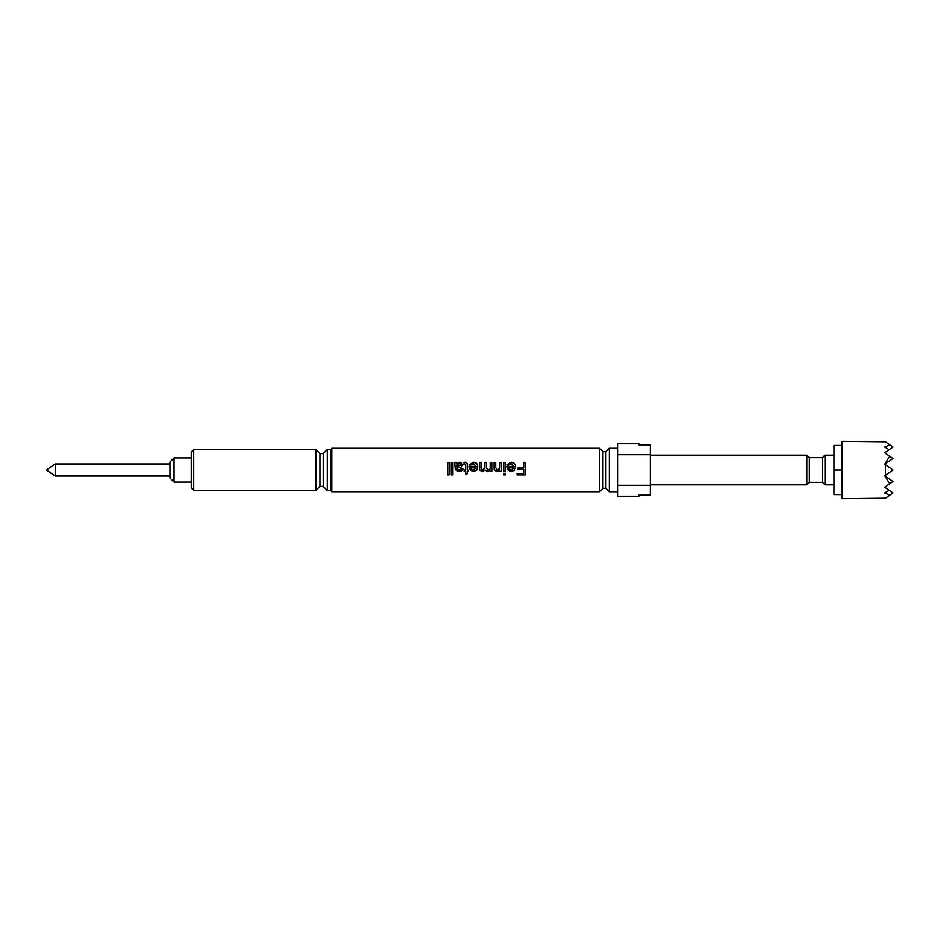 <?xml version="1.0" encoding="UTF-8"?>
<svg xmlns="http://www.w3.org/2000/svg" width="940" height="940" viewBox="0 0 940 940"><rect width="100%" height="100%" fill="white"/><g stroke="black" fill="none" stroke-linecap="round" stroke-linejoin="round"><path stroke-width="1.41" d="M885.492 498.212L842.17 498.694L842.17 441.306L885.492 441.788M885.868 497.953L889.792 495.204L884.81 492.948L889.193 490.292L884.81 487.214L889.792 483.724L884.81 475.734L885.492 475.252L885.492 464.748L884.81 464.266L889.792 456.276L884.81 452.786L889.193 449.708L884.81 447.052L889.792 444.796L885.868 442.047M319.988 453.609L319.988 486.391L315.887 490.492L315.887 449.508L319.988 453.609L323.266 453.609L323.266 486.391L327.355 490.492L330.645 490.492L331.867 491.726L599.52 491.726L599.52 448.274L331.867 448.274L331.867 491.726M319.988 486.391L323.266 486.391M323.266 453.609L327.355 449.508L327.355 490.492M327.355 449.508L330.645 449.508L330.645 490.492M330.645 449.508L331.867 448.274M523.697 467.909L523.697 462.398L525.484 462.398L525.484 474.829L517.059 474.829L517.059 473.396L523.697 473.396L523.697 469.365L518.034 469.365L518.034 467.909L523.697 467.909L518.034 467.991L518.034 469.365M508.822 465.03L507.236 464.877L511.254 462.245C514.098 462.41 515.555 463.925 515.602 466.781L514.709 470L511.337 471.633L508.035 470L507.189 466.463L513.98 466.463L511.219 463.632L508.822 465.03M505.403 473.231L505.403 474.829L503.781 474.829L503.781 473.231L505.403 473.231L505.403 474.641L503.781 474.641L503.781 473.231M505.403 462.398L505.403 471.469L503.781 471.469L503.781 462.398L505.403 462.398M496.684 470L497.53 470.176C499.211 470.035 499.998 469.037 499.892 467.192L499.892 462.398L501.514 462.398L501.514 471.469L499.892 471.469L499.892 470.176L497.084 471.633L494.146 469.401L494.064 462.398L495.686 462.398L495.686 467.756L497.53 470.176L498.47 470M494.322 470L497.084 471.563L499.892 470.176M485.099 470L482.267 471.633L479.682 470L479.471 462.398L481.08 462.398L481.08 467.944L482.655 470.176L484.805 467.509L484.805 462.398L486.427 462.398L486.427 468.132L487.978 470.176C489.611 469.93 490.328 468.849 490.151 466.945L490.151 462.398L491.773 462.398L491.773 471.469L490.151 471.469L490.151 470.024L487.519 471.633L485.005 470M481.891 470L483.536 470M487.179 470L488.824 470M491.773 462.691L490.151 462.691L490.151 467.062C490.339 468.896 489.611 469.93 487.978 470.164L486.427 468.132M470.916 465.03L469.33 464.877L473.349 462.245C476.204 462.41 477.661 463.925 477.708 466.781L476.815 470L473.443 471.633L470.129 470L469.295 466.463L476.087 466.463L473.325 463.632L470.916 465.03M464.102 463.667L463.937 462.374L465.077 462.245C466.722 462.339 467.427 463.209 467.18 464.877L467.18 470.012L468.308 470.012L468.308 471.469L467.18 471.469L467.18 473.701L465.559 474.606L465.559 471.469L464.102 471.469L464.102 470.012L465.559 470.012L465.559 464.818L464.102 463.667M456.816 463.467L460.106 462.245L463.126 464.736L460.976 467.309L456.981 468.073L457.392 469.683L459.072 470.176L461.352 468.719L462.962 468.872L462.551 470L458.779 471.633L455.265 469.601L454.702 462.398L456.323 462.398L456.816 463.714L460.106 462.539L463.126 464.936M457.392 469.683L459.072 470.176L457.392 469.695L456.969 468.449M452.927 462.398L452.927 474.829L451.306 474.829L451.306 462.398L452.927 462.398M449.038 462.398L449.038 474.829L447.416 474.829L447.416 462.398L449.038 462.398M599.52 448.274L602.963 451.717L602.963 488.283L599.52 491.726M602.963 488.283L605.912 488.283L609.355 491.726L617.557 491.726M602.963 451.717L605.912 451.717L605.912 488.283M605.912 451.717L609.355 448.274L609.355 491.726M638.871 443.762L617.557 443.762L617.557 496.238L638.871 496.238L638.871 495.169L650.351 495.169L650.351 444.832L638.871 444.832L638.871 443.762L638.871 444.832M609.355 448.274L617.557 448.274M650.351 484.84L806.837 484.84L806.837 455.16L650.351 455.16M806.837 455.16L809.387 457.698L809.387 482.302L806.837 484.84M809.387 482.302L822.5 482.302L825.038 484.84L833.98 484.84M809.387 457.698L822.5 457.698L822.5 482.302M822.5 457.698L825.038 455.16L825.038 484.84M842.17 470L833.98 470L833.98 494.593L842.17 494.593M842.17 445.407L833.98 445.407L833.98 470M825.038 455.16L833.98 455.16M55.201 475.981L55.201 464.019L47 469.589L47 470.411L55.201 475.981L169.964 475.981M55.201 464.019L169.964 464.019M174.064 482.055L174.064 457.945L169.964 462.045L169.964 477.955L174.064 482.055L191.278 482.055M174.064 457.945L191.278 457.945M193.734 490.492L193.734 449.508L191.278 451.964L191.278 488.036L193.734 490.492L315.887 490.492M193.734 449.508L315.887 449.508M885.492 464.748L893 470L885.492 475.252M889.792 456.276L893 458.52L885.868 463.526M889.792 444.796L893 447.052L889.193 449.708M889.193 490.292L893 492.948L889.792 495.204M885.868 476.474L893 481.48L889.792 483.724M617.557 454.713L650.351 454.713M617.557 485.287L650.351 485.287M525.484 474.641L517.059 474.641L517.059 473.396M523.697 462.691L525.484 462.691M507.236 465.065L511.254 462.539C514.098 462.691 515.555 464.149 515.602 466.91M514.709 470L511.337 471.563L508.035 470M507.177 466.992L513.98 466.463M508.798 467.909L509.398 469.424L511.348 470.164L513.98 467.909L508.798 467.909L509.398 469.401L512.394 470M509.398 469.401L511.348 470.176L513.98 467.909M505.403 471.41L503.781 471.41M503.781 462.691L505.403 462.691M501.514 471.41L499.892 471.41M495.686 462.691L494.064 462.691L494.064 467.885M495.686 467.756L497.53 470.164L499.892 467.192M499.892 462.691L501.514 462.691M491.773 471.41L490.151 471.41M490.151 470.024L487.519 471.563L485.064 469.918L482.267 471.563L479.682 470M481.08 462.691L479.471 462.691L479.471 468.543M481.08 467.944L482.655 470.164L484.805 467.509M484.805 462.691L486.427 462.691M469.33 465.065L473.349 462.539C476.204 462.691 477.661 464.149 477.708 466.91M476.815 470L473.443 471.563L470.129 470M469.283 466.992L476.087 466.463M470.905 467.909L471.492 469.424L473.443 470.164L476.087 467.909L470.905 467.909L471.492 469.401L474.488 470M471.492 469.401L473.443 470.176L476.087 467.909M463.937 462.668L465.077 462.539C466.722 462.633 467.427 463.467 467.18 465.077M468.308 470.012L468.308 471.41L467.18 471.469M467.18 473.56L465.559 474.43M465.559 471.469L464.102 471.41L464.102 470.012M460.306 470L461.352 468.766L462.962 468.919C462.363 470.811 460.976 471.692 458.779 471.563L455.265 469.624M455.195 466.405L455.195 468.226M454.831 462.691L456.323 462.691L456.816 463.714M456.969 466.628L461.505 465.018L459.742 463.632L457.216 464.901L456.969 466.628L461.505 464.818M452.927 474.641L451.306 474.641M451.306 462.691L452.927 462.691M449.038 474.641L447.416 474.641M447.416 462.691L449.038 462.691"/></g></svg>
